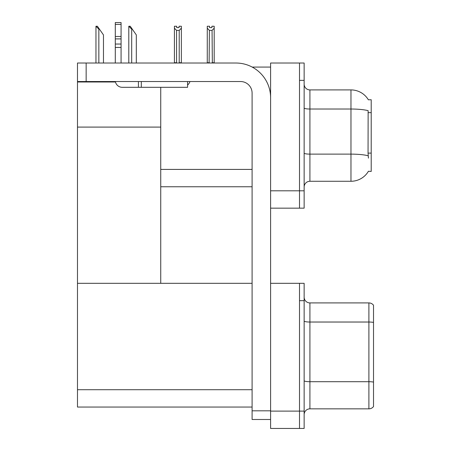 <?xml version="1.0" encoding="UTF-8"?>
<svg xmlns="http://www.w3.org/2000/svg" width="451" height="451" viewBox="0 0 451 451"><rect width="100%" height="100%" fill="white"/><g stroke="black" fill="none" stroke-linecap="round" stroke-linejoin="round"><path stroke-width="0.68" d="M252.171 67.069L270.6 67.069M252.098 169.413L160.742 169.413L160.742 127.092L77.482 127.092L77.482 63.022L86.152 63.022L86.152 81.53L240.535 81.53A11.563 11.563 0 0 1 252.098 93.092L252.098 410.816L270.6 410.816M299.509 283.318L299.509 428.45L304.137 428.45L304.137 283.318L270.6 283.318L270.6 63.022L299.509 63.022L299.509 208.153L270.6 208.153L270.6 190.807L299.509 190.807L299.509 208.153L304.137 208.153L304.137 190.807L299.509 190.807L299.509 80.368L304.137 80.368L304.137 190.807M160.742 186.759L252.098 186.759M368.371 99.812A20.239 20.239 0 0 0 350.968 89.912A20.239 20.239 0 0 1 368.371 99.812L371.207 99.739L371.207 171.436L368.428 171.267A20.239 20.239 0 0 1 350.968 181.268A20.239 20.239 0 0 0 368.326 171.436M160.742 87.308L160.742 283.318L77.482 283.318L77.482 127.092M77.482 81.992L115.484 81.992M270.6 208.153L270.6 428.45L299.509 428.45L299.509 300.665L304.137 300.665M252.098 407.056L77.482 407.056L77.482 283.318L252.098 283.318M304.137 187.047A5.784 5.784 0 0 1 309.916 181.268L350.968 181.268L350.968 89.912L309.916 89.912A5.784 5.784 0 0 1 304.137 84.128A5.784 5.784 0 0 0 309.916 89.912L309.916 181.268M368.428 158.138L368.055 153.114L368.14 110.675A20.239 3.512 180 0 0 350.968 109.024L309.916 109.024A5.784 1.003 0 0 1 304.137 108.02M299.509 63.022L304.137 63.022L304.137 80.368M373.518 385.723L373.518 404.226L373.518 385.723M304.137 414.632A5.784 5.784 0 0 1 309.916 408.848L368.895 408.848L368.895 302.92A5.784 5.784 0 0 1 373.518 305.237L373.518 406.537A5.784 5.784 0 0 1 368.895 408.848M373.518 305.237A5.784 5.784 0 0 0 368.895 302.92A5.784 5.784 0 0 1 373.518 305.237A5.784 5.784 0 0 0 368.895 302.92L309.916 302.92A5.784 5.784 0 0 1 304.137 297.141A5.784 5.784 0 0 0 309.916 302.92L309.916 408.848M304.137 380.7A5.784 1.003 0 0 0 309.916 381.704L368.895 381.704A5.784 1.003 180 0 1 373.518 382.104L373.518 382.51M212.342 63.022L212.06 30.38L209.399 30.38L207.263 28.176L207.263 26.248L209.574 26.248L209.574 27.624L211.885 27.624L209.574 27.624M211.885 27.624L211.885 26.248L214.197 26.248L214.197 28.176L212.06 30.38M212.06 62.734L214.197 62.734L214.197 63.022L214.197 28.176M209.399 30.38L209.117 63.022M207.263 62.734L207.263 28.176L207.263 62.734L209.399 62.734M179.047 27.624L176.73 27.624L179.047 27.624L179.047 26.248L181.358 26.248L181.358 28.176L179.216 30.38L176.561 30.38L176.561 62.734L174.419 62.734L174.419 63.022M176.561 30.38L174.419 28.176L174.419 26.248L176.73 26.248L176.73 27.624M176.561 62.734L176.273 63.022M174.419 28.176L174.419 62.734M181.358 28.176L181.358 62.734L179.216 62.734L179.216 30.38M179.504 63.022L179.216 62.734M181.358 62.734L181.358 63.022M129.071 26.248L130.243 26.248L132.267 29.14L131.692 29.14L128.8 26.248L128.8 63.022M136.315 63.022L136.315 34.924L132.267 29.14M96.226 26.248L97.399 26.248L99.423 29.14L98.848 29.14L95.956 26.248L95.956 63.022M103.471 63.022L103.471 34.924L99.423 29.14M270.6 419.486L252.098 419.486L252.098 410.816M270.6 97.715A34.693 34.693 0 0 0 235.907 63.022L86.152 63.022M86.152 81.53L77.482 81.53M187.571 81.53L187.571 87.308L122.232 87.308A6.94 6.94 0 0 1 115.388 81.53M141.315 87.308L141.315 81.53M115.293 63.022L115.293 47.44L121.077 47.44L121.077 63.022M138.423 81.53L138.423 87.308L122.232 87.308M115.293 47.44L115.293 44.046L121.077 44.046L121.077 47.44M121.077 24.393L115.293 24.393L115.293 22.55L121.077 22.55L121.077 38.899L115.293 38.899L115.293 44.046M115.293 38.899L115.293 24.393M121.077 38.899L121.077 44.046M121.077 36.463L115.293 36.463M187.571 85.098A8.67 8.67 0 0 0 189.967 81.53M371.207 112.643L368.055 112.643M371.207 153.114L368.055 153.114M270.6 411.103L304.137 411.103M77.482 389.709L252.098 389.709M368.202 155.792A20.239 3.512 180 0 0 350.968 154.124L309.916 154.124A5.784 1.003 -0 0 1 304.137 153.12M373.518 322.437A5.784 1.003 180 0 0 368.895 322.031L309.916 322.031A5.784 1.003 0 0 1 304.137 321.027M131.692 63.022L131.692 29.14M98.848 63.022L98.848 29.14"/></g></svg>

